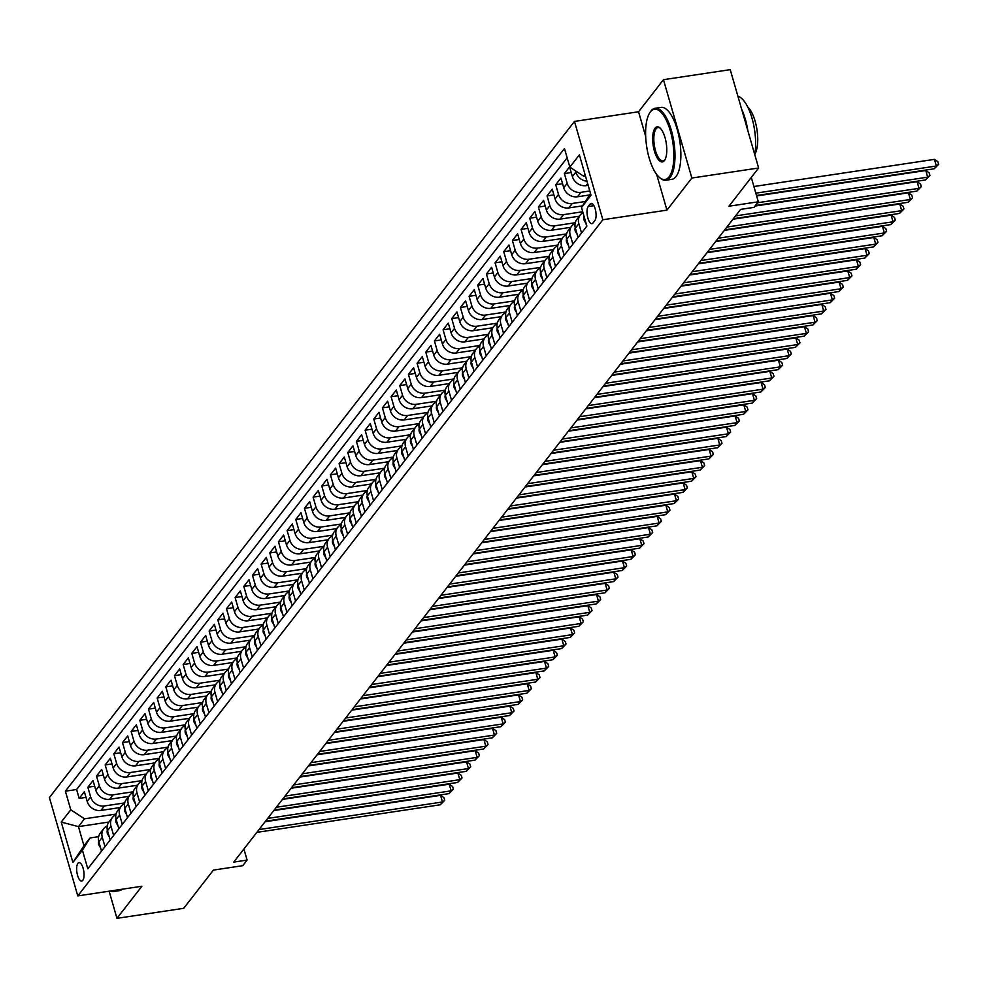<?xml version="1.0" encoding="UTF-8"?>
<svg xmlns="http://www.w3.org/2000/svg" width="988" height="988" viewBox="0 0 988 988"><rect width="100%" height="100%" fill="white"/><g stroke="black" fill="none" stroke-linecap="round" stroke-linejoin="round"><path stroke-width="1.48" d="M82.794 880.333A9.312 3.47 -98.6 0 0 83.498 869.749A9.312 3.47 -98.6 0 0 78.954 862.623A9.312 3.47 -98.6 0 0 77.891 863.327A9.312 3.47 -98.6 0 0 77.2 873.898A9.312 3.47 -98.6 0 0 81.732 881.037A9.312 3.47 -98.6 0 0 82.794 880.333M574.473 121.413L49.4 797.563L77.78 895.906L602.853 219.756L574.473 121.413L638.557 111.768L645.67 136.418M656.637 174.407L666.949 210.123L691.859 178.038L663.467 79.695L638.557 111.768M663.467 79.695L730.231 69.654L758.623 167.997L728.946 206.22L758.315 201.799L751.288 177.445M109.125 891.188L116.967 918.346L183.731 908.305L213.408 870.095L242.776 865.673L247.111 860.091L243.913 849.025M691.859 178.038L758.623 167.997M588.156 185.312L586.143 185.621A11.646 10.176 -142.2 0 1 572.385 176.593L569.582 166.886L564.383 173.579L571.225 172.554M589.342 194.994L577.474 196.773A11.646 10.176 37.8 0 1 563.728 187.745L560.925 178.05L555.725 184.744L562.555 183.719M582.525 205.862L568.804 207.925A11.646 10.176 37.8 0 1 555.058 198.909L552.255 189.202L547.056 195.896L553.898 194.871M579.363 216.199L560.147 219.089A11.646 10.176 37.8 0 1 546.389 210.061L543.598 200.366L538.398 207.06L545.228 206.023M570.694 227.351L551.477 230.241A11.646 10.176 37.8 0 1 537.731 221.226L534.928 211.518L529.729 218.212L536.57 217.187M562.024 238.516L542.82 241.405A11.646 10.176 37.8 0 1 529.062 232.378L526.258 222.671L521.071 229.377L527.901 228.339M553.366 249.668L534.15 252.558A11.646 10.176 37.8 0 1 520.404 243.53L517.601 233.835L512.402 240.529L519.231 239.504M544.697 260.832L525.48 263.722A11.646 10.176 37.8 0 1 511.735 254.694L508.931 244.987L503.732 251.681L510.574 250.656M536.039 271.984L516.823 274.874A11.646 10.176 37.8 0 1 503.065 265.846L500.274 256.151L495.074 262.845L501.904 261.82M527.37 283.148L508.153 286.038A11.646 10.176 37.8 0 1 494.408 277.011L491.604 267.303L486.405 273.997L493.247 272.972M518.7 294.301L499.496 297.19A11.646 10.176 37.8 0 1 485.738 288.163L482.947 278.468L477.747 285.162L484.577 284.136M510.043 305.465L490.826 308.342A11.646 10.176 37.8 0 1 477.081 299.327L474.277 289.62L469.078 296.314L475.907 295.288M501.373 316.617L482.169 319.507A11.646 10.176 37.8 0 1 468.411 310.479L465.607 300.784L460.408 307.478L467.25 306.441M492.716 327.769L473.499 330.659A11.646 10.176 37.8 0 1 459.753 321.643L456.95 311.936L451.751 318.63L458.58 317.605M484.046 338.933L464.829 341.823A11.646 10.176 37.8 0 1 451.084 332.795L448.28 323.088L443.081 329.794L449.923 328.757M475.389 350.085L456.172 352.975A11.646 10.176 37.8 0 1 442.414 343.948L439.623 334.253L434.424 340.946L441.253 339.921M466.719 361.25L447.502 364.14A11.646 10.176 37.8 0 1 433.757 355.112L430.953 345.405L425.754 352.099L432.596 351.073M458.049 372.402L438.845 375.292A11.646 10.176 37.8 0 1 425.087 366.264L422.296 356.569L417.097 363.263L423.926 362.238M449.392 383.566L430.175 386.456A11.646 10.176 37.8 0 1 416.43 377.428L413.626 367.721L408.427 374.415L415.256 373.39M440.722 394.718L421.518 397.608A11.646 10.176 37.8 0 1 407.76 388.58L404.957 378.886L399.757 385.579L406.599 384.554M432.065 405.883L412.848 408.773A11.646 10.176 37.8 0 1 399.103 399.745L396.299 390.038L391.1 396.731L397.929 395.706M423.395 417.035L404.178 419.925A11.646 10.176 37.8 0 1 390.433 410.897L387.629 401.202L382.43 407.896L389.272 406.858M414.738 428.187L395.521 431.077A11.646 10.176 37.8 0 1 381.763 422.061L378.972 412.354L373.773 419.048L380.602 418.023M406.068 439.351L386.851 442.241A11.646 10.176 37.8 0 1 373.106 433.213L370.302 423.506L365.103 430.212L371.933 429.175M397.398 450.503L378.194 453.393A11.646 10.176 37.8 0 1 364.436 444.365L361.633 434.671L356.446 441.364L363.275 440.339M388.741 461.668L369.524 464.558A11.646 10.176 37.8 0 1 355.779 455.53L352.975 445.823L347.776 452.516L354.606 451.491M380.071 472.82L360.855 475.71A11.646 10.176 37.8 0 1 347.109 466.682L344.306 456.987L339.106 463.681L345.948 462.656M371.414 483.984L352.197 486.874A11.646 10.176 37.8 0 1 338.439 477.846L335.648 468.139L330.449 474.833L337.279 473.808M362.744 495.136L343.528 498.026A11.646 10.176 37.8 0 1 329.782 488.998L326.979 479.304L321.779 485.997L328.621 484.972M354.075 506.301L334.87 509.191A11.646 10.176 37.8 0 1 321.112 500.163L318.321 490.456L313.122 497.149L319.951 496.124M345.417 517.453L326.201 520.343A11.646 10.176 37.8 0 1 312.455 511.315L309.652 501.62L304.452 508.314L311.282 507.276M336.747 528.605L317.543 531.495A11.646 10.176 37.8 0 1 303.785 522.479L300.982 512.772L295.783 519.466L302.624 518.441M328.09 539.769L308.874 542.659A11.646 10.176 37.8 0 1 295.128 533.631L292.325 523.936L287.125 530.63L293.955 529.593M319.42 550.921L300.204 553.811A11.646 10.176 37.8 0 1 286.458 544.783L283.655 535.088L278.455 541.782L285.297 540.757M310.763 562.086L291.546 564.975A11.646 10.176 37.8 0 1 277.789 555.948L274.997 546.241L269.798 552.934L276.628 551.909M302.093 573.238L282.877 576.128A11.646 10.176 37.8 0 1 269.131 567.1L266.328 557.405L261.128 564.099L267.97 563.074M293.424 584.402L274.219 587.292A11.646 10.176 37.8 0 1 260.462 578.264L257.658 568.557L252.471 575.251L259.301 574.226M284.766 595.554L265.55 598.444A11.646 10.176 37.8 0 1 251.804 589.416L249.001 579.721L243.801 586.415L250.631 585.39M276.097 606.718L256.88 609.608A11.646 10.176 37.8 0 1 243.134 600.581L240.331 590.873L235.132 597.567L241.974 596.542M267.439 617.871L248.223 620.76A11.646 10.176 37.8 0 1 234.465 611.733L231.674 602.038L226.474 608.731L233.304 607.694M258.77 629.023L239.553 631.912A11.646 10.176 37.8 0 1 225.807 622.897L223.004 613.19L217.805 619.884L224.647 618.859M250.1 640.187L230.896 643.077A11.646 10.176 37.8 0 1 217.138 634.049L214.347 624.354L209.147 631.048L215.977 630.011M241.443 651.339L222.226 654.229A11.646 10.176 37.8 0 1 208.48 645.213L205.677 635.506L200.478 642.2L207.307 641.175M232.773 662.503L213.569 665.393A11.646 10.176 37.8 0 1 199.811 656.365L197.007 646.658L191.808 653.352L198.65 652.327M224.115 673.655L204.899 676.545A11.646 10.176 37.8 0 1 191.153 667.518L188.35 657.823L183.151 664.516L189.98 663.491M215.446 684.82L196.229 687.71A11.646 10.176 37.8 0 1 182.484 678.682L179.68 668.975L174.481 675.669L181.323 674.643M206.788 695.972L187.572 698.862A11.646 10.176 37.8 0 1 173.814 689.834L171.023 680.139L165.823 686.833L172.653 685.808M198.119 707.136L178.902 710.026A11.646 10.176 37.8 0 1 165.157 700.998L162.353 691.291L157.154 697.985L163.996 696.96M189.449 718.288L170.245 721.178A11.646 10.176 37.8 0 1 156.487 712.15L153.696 702.456L148.496 709.149L155.326 708.112M180.792 729.453L161.575 732.33A11.646 10.176 37.8 0 1 147.83 723.315L145.026 713.608L139.827 720.301L146.656 719.276M172.122 740.605L152.918 743.495A11.646 10.176 37.8 0 1 139.16 734.467L136.356 724.772L131.157 731.466L137.999 730.428M163.465 751.757L144.248 754.647A11.646 10.176 37.8 0 1 130.502 745.631L127.699 735.924L122.5 742.618L129.329 741.593M154.795 762.921L135.578 765.811A11.646 10.176 37.8 0 1 121.833 756.783L119.029 747.076L113.83 753.77L120.672 752.745M146.138 774.073L126.921 776.963A11.646 10.176 37.8 0 1 113.163 767.935L110.372 758.241L105.173 764.934L112.002 763.909M137.468 785.238L118.251 788.128A11.646 10.176 37.8 0 1 104.506 779.1L101.702 769.393L96.503 776.086L103.332 775.061M128.798 796.39L109.594 799.28A11.646 10.176 37.8 0 1 95.836 790.252L93.033 780.557L87.846 787.251L94.675 786.226M758.315 201.799L753.992 207.381L740.63 209.382L233.761 862.104L247.111 860.091M590.12 204.059L588.218 206.517A9.028 3.359 -98.6 0 0 587.551 216.767A9.028 3.359 -98.6 0 0 591.936 223.683A9.028 3.359 -98.6 0 0 592.973 222.992L594.887 220.546A9.028 3.359 -98.6 0 0 595.554 210.296A9.028 3.359 -98.6 0 0 591.157 203.38A9.028 3.359 -98.6 0 0 590.12 204.059L592.355 203.726M108.878 822.053L78.447 826.635L83.968 845.765L90.032 837.96L82.424 850.199L87.796 868.798L586.872 226.129L581.5 207.517L590.515 193.475M82.424 850.199L72.89 862.462L61.231 822.065L70.753 809.79L65.393 791.19L564.469 148.509L569.841 167.12L579.363 154.844L591.022 195.241L581.5 207.517M124.698 802.923L104.395 805.973A11.646 10.176 -142.2 0 1 90.637 796.946L87.846 787.251M120.141 807.554L100.924 810.444L104.395 805.973M133.355 791.771L113.052 794.821A11.646 10.176 -142.2 0 1 99.306 785.793L96.503 776.086M142.025 780.606L121.722 783.657A11.646 10.176 -142.2 0 1 107.964 774.629L105.173 764.934M150.695 769.454L130.379 772.505A11.646 10.176 -142.2 0 1 116.633 763.477L113.83 753.77M159.352 758.29L139.049 761.34A11.646 10.176 -142.2 0 1 125.303 752.325L122.5 742.618M168.022 747.138L147.718 750.188A11.646 10.176 -142.2 0 1 133.96 741.161L131.157 731.466M176.679 735.974L156.376 739.036A11.646 10.176 -142.2 0 1 142.63 730.009L139.827 720.301M185.349 724.822L165.045 727.872A11.646 10.176 -142.2 0 1 151.288 718.844L148.496 709.149M194.006 713.657L173.703 716.72A11.646 10.176 -142.2 0 1 159.957 707.692L157.154 697.985M202.676 702.505L182.372 705.556A11.646 10.176 -142.2 0 1 168.615 696.528L165.823 686.833M211.346 691.341L191.03 694.403A11.646 10.176 -142.2 0 1 177.284 685.376L174.481 675.669M220.003 680.189L199.7 683.239A11.646 10.176 -142.2 0 1 185.954 674.211L183.151 664.516M228.673 669.037L208.369 672.087A11.646 10.176 -142.2 0 1 194.611 663.059L191.808 653.352M237.33 657.872L217.027 660.923A11.646 10.176 -142.2 0 1 203.281 651.907L200.478 642.2M246 646.72L225.696 649.771A11.646 10.176 -142.2 0 1 211.938 640.743L209.147 631.048M254.669 635.556L234.354 638.606A11.646 10.176 -142.2 0 1 220.608 629.591L217.805 619.884M263.327 624.404L243.023 627.454A11.646 10.176 -142.2 0 1 229.278 618.426L226.474 608.731M271.996 613.239L251.693 616.302A11.646 10.176 -142.2 0 1 237.935 607.274L235.132 597.567M280.654 602.087L260.35 605.138A11.646 10.176 -142.2 0 1 246.605 596.11L243.801 586.415M289.323 590.923L269.02 593.986A11.646 10.176 -142.2 0 1 255.262 584.958L252.471 575.251M297.981 579.771L277.677 582.821A11.646 10.176 -142.2 0 1 263.932 573.793L261.128 564.099M306.651 568.619L286.347 571.669A11.646 10.176 -142.2 0 1 272.589 562.641L269.798 552.934M315.32 557.454L295.004 560.505A11.646 10.176 -142.2 0 1 281.259 551.489L278.455 541.782M323.978 546.302L303.674 549.353A11.646 10.176 -142.2 0 1 289.929 540.325L287.125 530.63M332.647 535.138L312.344 538.188A11.646 10.176 -142.2 0 1 298.586 529.173L295.783 519.466M341.305 523.986L321.001 527.036A11.646 10.176 -142.2 0 1 307.256 518.008L304.452 508.314M349.974 512.821L329.671 515.884A11.646 10.176 -142.2 0 1 315.913 506.856L313.122 497.149M358.644 501.669L338.328 504.72A11.646 10.176 -142.2 0 1 324.583 495.692L321.779 485.997M367.301 490.505L346.998 493.568A11.646 10.176 -142.2 0 1 333.24 484.54L330.449 474.833M375.971 479.353L355.655 482.403A11.646 10.176 -142.2 0 1 341.91 473.376L339.106 463.681M384.628 468.201L364.325 471.251A11.646 10.176 -142.2 0 1 350.579 462.223L347.776 452.516M393.298 457.036L372.995 460.087A11.646 10.176 -142.2 0 1 359.237 451.071L356.446 441.364M401.955 445.884L381.652 448.935A11.646 10.176 -142.2 0 1 367.906 439.907L365.103 430.212M410.625 434.72L390.322 437.77A11.646 10.176 -142.2 0 1 376.564 428.755L373.773 419.048M419.295 423.568L398.979 426.618A11.646 10.176 -142.2 0 1 385.234 417.591L382.43 407.896M427.952 412.404L407.649 415.466A11.646 10.176 -142.2 0 1 393.903 406.439L391.1 396.731M436.622 401.252L416.319 404.302A11.646 10.176 -142.2 0 1 402.561 395.274L399.757 385.579M445.279 390.087L424.976 393.15A11.646 10.176 -142.2 0 1 411.23 384.122L408.427 374.415M453.949 378.935L433.646 381.986A11.646 10.176 -142.2 0 1 419.888 372.958L417.097 363.263M462.606 367.783L442.303 370.833A11.646 10.176 -142.2 0 1 428.557 361.806L425.754 352.099M471.276 356.619L450.973 359.669A11.646 10.176 -142.2 0 1 437.215 350.654L434.424 340.946M479.946 345.467L459.63 348.517A11.646 10.176 -142.2 0 1 445.884 339.489L443.081 329.794M488.603 334.302L468.3 337.353A11.646 10.176 -142.2 0 1 454.554 328.337L451.751 318.63M497.273 323.15L476.969 326.201A11.646 10.176 -142.2 0 1 463.211 317.173L460.408 307.478M505.93 311.986L485.627 315.048A11.646 10.176 -142.2 0 1 471.881 306.021L469.078 296.314M514.6 300.834L494.296 303.884A11.646 10.176 -142.2 0 1 480.539 294.856L477.747 285.162M523.269 289.669L502.954 292.732A11.646 10.176 -142.2 0 1 489.208 283.704L486.405 273.997M531.927 278.517L511.623 281.568A11.646 10.176 -142.2 0 1 497.878 272.54L495.074 262.845M540.597 267.365L520.293 270.416A11.646 10.176 -142.2 0 1 506.535 261.388L503.732 251.681M549.254 256.201L528.951 259.251A11.646 10.176 -142.2 0 1 515.205 250.236L512.402 240.529M557.924 245.049L537.62 248.099A11.646 10.176 -142.2 0 1 523.862 239.071L521.071 229.377M566.581 233.884L546.278 236.935A11.646 10.176 -142.2 0 1 532.532 227.919L529.729 218.212M575.251 222.732L554.947 225.783A11.646 10.176 -142.2 0 1 541.189 216.755L538.398 207.06M582.722 211.753L563.605 214.631A11.646 10.176 -142.2 0 1 549.859 205.603L547.056 195.896M585.229 201.515L572.274 203.466A11.646 10.176 -142.2 0 1 558.529 194.438L555.725 184.744M589.799 190.98L580.944 192.314A11.646 10.176 -142.2 0 1 567.186 183.286L564.383 173.579M586.983 181.224A11.646 10.176 -142.2 0 1 575.856 172.122L575.473 170.825M567.149 157.808L76.607 789.498L79.176 798.403L86.005 797.378M100.924 810.444A11.646 10.176 37.8 0 1 87.179 801.416L84.375 791.709L79.176 798.403M586.736 226.301L584.044 216.989A11.646 10.176 -142.2 0 1 583.673 215.051M581.537 232.995L578.845 223.683A11.646 10.176 -142.2 0 1 580.339 214.939A11.646 10.176 -142.2 0 1 582.982 212.642M580.339 214.939L576.869 219.398A11.646 10.176 37.8 0 0 575.387 228.154L578.066 237.453M572.867 244.147L570.187 234.848A11.646 10.176 -142.2 0 1 571.669 226.091A11.646 10.176 -142.2 0 1 575.102 223.399M571.669 226.091L568.211 230.562A11.646 10.176 37.8 0 0 566.717 239.306L569.409 248.606M564.21 255.312L561.517 246A11.646 10.176 -142.2 0 1 563.012 237.256A11.646 10.176 -142.2 0 1 566.445 234.551M563.012 237.256L559.541 241.714A11.646 10.176 37.8 0 0 558.059 250.458L560.739 259.77M555.54 266.464L552.86 257.152A11.646 10.176 -142.2 0 1 554.342 248.408A11.646 10.176 -142.2 0 1 557.775 245.716M554.342 248.408L550.872 252.879A11.646 10.176 37.8 0 0 549.39 261.622L552.082 270.922M546.883 277.616L544.19 268.316A11.646 10.176 -142.2 0 1 545.672 259.572A11.646 10.176 -142.2 0 1 549.118 256.868M545.672 259.572L542.214 264.031A11.646 10.176 37.8 0 0 540.72 272.774L543.412 282.086M538.213 288.78L535.521 279.468A11.646 10.176 -142.2 0 1 537.015 270.724A11.646 10.176 -142.2 0 1 540.448 268.032M537.015 270.724L533.545 275.195A11.646 10.176 37.8 0 0 532.063 283.939L534.743 293.238M529.543 299.932L526.863 290.633A11.646 10.176 -142.2 0 1 528.345 281.889A11.646 10.176 -142.2 0 1 531.779 279.184M528.345 281.889L524.887 286.347A11.646 10.176 37.8 0 0 523.393 295.091L526.085 304.403M520.886 311.097L518.194 301.785A11.646 10.176 -142.2 0 1 519.688 293.041A11.646 10.176 -142.2 0 1 523.121 290.349M519.688 293.041L516.218 297.499A11.646 10.176 37.8 0 0 514.736 306.255L517.416 315.555M512.216 322.249L509.536 312.949A11.646 10.176 -142.2 0 1 511.018 304.193A11.646 10.176 -142.2 0 1 514.452 301.501M511.018 304.193L507.56 308.664A11.646 10.176 37.8 0 0 506.066 317.407L508.758 326.719M503.559 333.413L500.867 324.101A11.646 10.176 -142.2 0 1 502.361 315.357A11.646 10.176 -142.2 0 1 505.794 312.653M502.361 315.357L498.891 319.816A11.646 10.176 37.8 0 0 497.409 328.572L500.089 337.871M494.889 344.565L492.209 335.265A11.646 10.176 -142.2 0 1 493.691 326.509A11.646 10.176 -142.2 0 1 497.125 323.817M493.691 326.509L490.221 330.98A11.646 10.176 37.8 0 0 488.739 339.724L491.419 349.023M486.22 355.729L483.54 346.418A11.646 10.176 -142.2 0 1 485.022 337.674A11.646 10.176 -142.2 0 1 488.455 334.969M485.022 337.674L481.564 342.132A11.646 10.176 37.8 0 0 480.069 350.876L482.762 360.188M477.562 366.881L474.87 357.582A11.646 10.176 -142.2 0 1 476.364 348.826A11.646 10.176 -142.2 0 1 479.798 346.133M476.364 348.826L472.894 353.296A11.646 10.176 37.8 0 0 471.412 362.04L474.092 371.34M468.892 378.034L466.213 368.734A11.646 10.176 -142.2 0 1 467.695 359.99A11.646 10.176 -142.2 0 1 471.128 357.286M467.695 359.99L464.237 364.449A11.646 10.176 37.8 0 0 462.742 373.192L465.434 382.504M460.235 389.198L457.543 379.886A11.646 10.176 -142.2 0 1 459.037 371.142A11.646 10.176 -142.2 0 1 462.47 368.45M459.037 371.142L455.567 375.613A11.646 10.176 37.8 0 0 454.085 384.357L456.765 393.656M451.565 400.35L448.885 391.05A11.646 10.176 -142.2 0 1 450.367 382.307A11.646 10.176 -142.2 0 1 453.801 379.602M450.367 382.307L446.897 386.765A11.646 10.176 37.8 0 0 445.415 395.509L448.107 404.821M442.908 411.514L440.216 402.202A11.646 10.176 -142.2 0 1 441.71 393.459A11.646 10.176 -142.2 0 1 445.143 390.766M441.71 393.459L438.24 397.917A11.646 10.176 37.8 0 0 436.745 406.673L439.438 415.973M434.238 422.666L431.558 413.367A11.646 10.176 -142.2 0 1 433.04 404.623A11.646 10.176 -142.2 0 1 436.474 401.918M433.04 404.623L429.57 409.081A11.646 10.176 37.8 0 0 428.088 417.825L430.768 427.137M425.569 433.831L422.889 424.519A11.646 10.176 -142.2 0 1 424.371 415.775A11.646 10.176 -142.2 0 1 427.804 413.07M424.371 415.775L420.913 420.233A11.646 10.176 37.8 0 0 419.418 428.99L422.111 438.289M416.911 444.983L414.219 435.683A11.646 10.176 -142.2 0 1 415.713 426.927A11.646 10.176 -142.2 0 1 419.147 424.235M415.713 426.927L412.243 431.398A11.646 10.176 37.8 0 0 410.761 440.142L413.441 449.441M408.242 456.147L405.562 446.835A11.646 10.176 -142.2 0 1 407.044 438.092A11.646 10.176 -142.2 0 1 410.477 435.387M407.044 438.092L403.586 442.55A11.646 10.176 37.8 0 0 402.091 451.294L404.784 460.606M399.584 467.299L396.892 458A11.646 10.176 -142.2 0 1 398.386 449.244A11.646 10.176 -142.2 0 1 401.82 446.551M398.386 449.244L394.916 453.714A11.646 10.176 37.8 0 0 393.434 462.458L396.114 471.758M390.915 478.451L388.235 469.152A11.646 10.176 -142.2 0 1 389.717 460.408A11.646 10.176 -142.2 0 1 393.15 457.703M389.717 460.408L386.246 464.866A11.646 10.176 37.8 0 0 384.764 473.61L387.444 482.922M382.257 489.616L379.565 480.304A11.646 10.176 -142.2 0 1 381.047 471.56A11.646 10.176 -142.2 0 1 384.493 468.868M381.047 471.56L377.589 476.031A11.646 10.176 37.8 0 0 376.095 484.775L378.787 494.074M373.588 500.768L370.895 491.468A11.646 10.176 -142.2 0 1 372.39 482.724A11.646 10.176 -142.2 0 1 375.823 480.02M372.39 482.724L368.919 487.183A11.646 10.176 37.8 0 0 367.437 495.927L370.117 505.239M364.918 511.932L362.238 502.62A11.646 10.176 -142.2 0 1 363.72 493.877A11.646 10.176 -142.2 0 1 367.153 491.184M363.72 493.877L360.262 498.335A11.646 10.176 37.8 0 0 358.768 507.091L361.46 516.391M356.26 523.084L353.568 513.785A11.646 10.176 -142.2 0 1 355.062 505.041A11.646 10.176 -142.2 0 1 358.496 502.336M355.062 505.041L351.592 509.499A11.646 10.176 37.8 0 0 350.11 518.243L352.79 527.555M347.591 534.249L344.911 524.937A11.646 10.176 -142.2 0 1 346.393 516.193A11.646 10.176 -142.2 0 1 349.826 513.488M346.393 516.193L342.922 520.651A11.646 10.176 37.8 0 0 341.44 529.407L344.133 538.707M338.933 545.401L336.241 536.101A11.646 10.176 -142.2 0 1 337.735 527.345A11.646 10.176 -142.2 0 1 341.169 524.653M337.735 527.345L334.265 531.816A11.646 10.176 37.8 0 0 332.783 540.56L335.463 549.871M330.264 556.565L327.584 547.253A11.646 10.176 -142.2 0 1 329.066 538.509A11.646 10.176 -142.2 0 1 332.499 535.805M329.066 538.509L325.595 542.968A11.646 10.176 37.8 0 0 324.113 551.712L326.793 561.023M321.594 567.717L318.914 558.418A11.646 10.176 -142.2 0 1 320.396 549.661A11.646 10.176 -142.2 0 1 323.829 546.969M320.396 549.661L316.938 554.132A11.646 10.176 37.8 0 0 315.444 562.876L318.136 572.176M312.937 578.869L310.244 569.57A11.646 10.176 -142.2 0 1 311.739 560.826A11.646 10.176 -142.2 0 1 315.172 558.121M311.739 560.826L308.268 565.284A11.646 10.176 37.8 0 0 306.786 574.028L309.466 583.34M304.267 590.034L301.587 580.722A11.646 10.176 -142.2 0 1 303.069 571.978A11.646 10.176 -142.2 0 1 306.502 569.286M303.069 571.978L299.611 576.449A11.646 10.176 37.8 0 0 298.117 585.192L300.809 594.492M295.61 601.186L292.917 591.886A11.646 10.176 -142.2 0 1 294.412 583.142A11.646 10.176 -142.2 0 1 297.845 580.438M294.412 583.142L290.941 587.601A11.646 10.176 37.8 0 0 289.459 596.344L292.139 605.656M286.94 612.35L284.26 603.038A11.646 10.176 -142.2 0 1 285.742 594.294A11.646 10.176 -142.2 0 1 289.175 591.602M285.742 594.294L282.272 598.753A11.646 10.176 37.8 0 0 280.79 607.509L283.482 616.808M278.283 623.502L275.59 614.203A11.646 10.176 -142.2 0 1 277.072 605.459A11.646 10.176 -142.2 0 1 280.518 602.754M277.072 605.459L273.614 609.917A11.646 10.176 37.8 0 0 272.12 618.661L274.812 627.973M269.613 634.667L266.921 625.355A11.646 10.176 -142.2 0 1 268.415 616.611A11.646 10.176 -142.2 0 1 271.848 613.906M268.415 616.611L264.945 621.069A11.646 10.176 37.8 0 0 263.463 629.825L266.143 639.125M260.943 645.819L258.263 636.519A11.646 10.176 -142.2 0 1 259.745 627.763A11.646 10.176 -142.2 0 1 263.178 625.071M259.745 627.763L256.287 632.234A11.646 10.176 37.8 0 0 254.793 640.977L257.485 650.289M252.286 656.983L249.594 647.671A11.646 10.176 -142.2 0 1 251.088 638.927A11.646 10.176 -142.2 0 1 254.521 636.223M251.088 638.927L247.618 643.386A11.646 10.176 37.8 0 0 246.136 652.129L248.815 661.441M243.616 668.135L240.936 658.835A11.646 10.176 -142.2 0 1 242.418 650.079A11.646 10.176 -142.2 0 1 245.851 647.387M242.418 650.079L238.96 654.55A11.646 10.176 37.8 0 0 237.466 663.294L240.158 672.593M234.959 679.287L232.266 669.988A11.646 10.176 -142.2 0 1 233.761 661.244A11.646 10.176 -142.2 0 1 237.194 658.539M233.761 661.244L230.29 665.702A11.646 10.176 37.8 0 0 228.808 674.446L231.488 683.758M226.289 690.451L223.609 681.14A11.646 10.176 -142.2 0 1 225.091 672.396A11.646 10.176 -142.2 0 1 228.524 669.703M225.091 672.396L221.621 676.866A11.646 10.176 37.8 0 0 220.139 685.61L222.819 694.91M217.619 701.604L214.939 692.304A11.646 10.176 -142.2 0 1 216.421 683.56A11.646 10.176 -142.2 0 1 219.855 680.856M216.421 683.56L212.963 688.019A11.646 10.176 37.8 0 0 211.469 696.762L214.161 706.074M208.962 712.768L206.27 703.456A11.646 10.176 -142.2 0 1 207.764 694.712A11.646 10.176 -142.2 0 1 211.197 692.02M207.764 694.712L204.294 699.171A11.646 10.176 37.8 0 0 202.812 707.927L205.492 717.226M200.292 723.92L197.612 714.62A11.646 10.176 -142.2 0 1 199.094 705.877A11.646 10.176 -142.2 0 1 202.528 703.172M199.094 705.877L195.636 710.335A11.646 10.176 37.8 0 0 194.142 719.079L196.834 728.391M191.635 735.084L188.943 725.772A11.646 10.176 -142.2 0 1 190.437 717.029A11.646 10.176 -142.2 0 1 193.87 714.324M190.437 717.029L186.967 721.487A11.646 10.176 37.8 0 0 185.485 730.243L188.165 739.543M182.965 746.236L180.285 736.937A11.646 10.176 -142.2 0 1 181.767 728.181A11.646 10.176 -142.2 0 1 185.201 725.488M181.767 728.181L178.297 732.651A11.646 10.176 37.8 0 0 176.815 741.395L179.507 750.707M174.308 757.401L171.616 748.089A11.646 10.176 -142.2 0 1 173.11 739.345A11.646 10.176 -142.2 0 1 176.543 736.64M173.11 739.345L169.64 743.803A11.646 10.176 37.8 0 0 168.145 752.56L170.838 761.859M165.638 768.553L162.958 759.253A11.646 10.176 -142.2 0 1 164.44 750.497A11.646 10.176 -142.2 0 1 167.874 747.805M164.44 750.497L160.97 754.968A11.646 10.176 37.8 0 0 159.488 763.712L162.168 773.011M156.969 779.717L154.289 770.405A11.646 10.176 -142.2 0 1 155.771 761.662A11.646 10.176 -142.2 0 1 159.204 758.957M155.771 761.662L152.313 766.12A11.646 10.176 37.8 0 0 150.818 774.864L153.511 784.176M148.311 790.869L145.619 781.557A11.646 10.176 -142.2 0 1 147.113 772.814A11.646 10.176 -142.2 0 1 150.547 770.121M147.113 772.814L143.643 777.284A11.646 10.176 37.8 0 0 142.161 786.028L144.841 795.328M139.641 802.021L136.962 792.722A11.646 10.176 -142.2 0 1 138.444 783.978A11.646 10.176 -142.2 0 1 141.877 781.273M138.444 783.978L134.986 788.436A11.646 10.176 37.8 0 0 133.491 797.18L136.183 806.492M130.984 813.186L128.292 803.874A11.646 10.176 -142.2 0 1 129.786 795.13A11.646 10.176 -142.2 0 1 133.219 792.438M129.786 795.13L126.316 799.601A11.646 10.176 37.8 0 0 124.834 808.345L127.514 817.644M122.314 824.338L119.634 815.038A11.646 10.176 -142.2 0 1 121.116 806.294A11.646 10.176 -142.2 0 1 124.55 803.59M121.116 806.294L117.646 810.753A11.646 10.176 37.8 0 0 116.164 819.497L118.844 828.809M113.657 835.502L110.965 826.19A11.646 10.176 -142.2 0 1 112.447 817.447A11.646 10.176 -142.2 0 1 115.892 814.742M112.447 817.447L108.989 821.905A11.646 10.176 37.8 0 0 107.494 830.661L110.187 839.961M104.987 846.654L102.295 837.355A11.646 10.176 -142.2 0 1 103.789 828.599A11.646 10.176 -142.2 0 1 107.223 825.906M103.789 828.599L100.319 833.069A11.646 10.176 37.8 0 0 98.837 841.813L101.517 851.125M90.032 837.96L98.639 836.663M584.995 174.333L583.587 176.148L569.841 167.12M585.439 175.864L583.587 176.148M666.949 210.123L602.853 219.756M116.967 918.346L141.877 886.261L77.78 895.906M116.028 814.075L84.511 818.817L78.447 826.635L61.231 822.065M76.607 789.498L65.393 791.19M70.753 809.79L84.511 818.817M72.89 862.462L83.968 845.765M755.82 193.154L936.352 166.009L934.191 168.8L756.512 195.513M753.906 186.51L934.438 159.364L936.352 166.009L938.6 164.329L934.191 168.8M934.438 159.364L937.834 161.674L938.6 164.329M669.086 176.803A35.506 13.239 -98.6 0 0 670.296 130.762A35.506 13.239 -98.6 0 0 650.363 111.953A35.506 13.239 -98.6 0 0 649.622 113.015A35.506 13.239 -98.6 0 0 646.634 146.348A35.506 13.239 -98.6 0 0 659.292 177.321A35.506 13.239 -98.6 0 0 669.086 176.803M649.906 112.583A36.383 13.573 81.4 0 1 650.178 112.126A36.383 13.573 81.4 0 1 650.931 111.027A36.383 13.573 81.4 0 1 655.118 108.285A36.383 13.573 81.4 0 1 672.828 136.159A36.383 13.573 81.4 0 1 670.111 177.482A36.383 13.573 81.4 0 1 665.937 180.236A36.383 13.573 81.4 0 1 660.083 178.013A36.383 13.573 81.4 0 1 659.688 177.655M664.405 160.587A17.759 6.62 81.4 0 1 654.439 151.176A17.759 6.62 81.4 0 1 655.044 128.168A17.759 6.62 81.4 0 1 659.935 127.909A17.759 6.62 81.4 0 1 666.27 143.396A17.759 6.62 81.4 0 1 664.776 160.056A17.759 6.62 81.4 0 1 664.405 160.587M660.342 128.279A16.882 6.298 -98.6 0 0 658.02 127.563A16.882 6.298 -98.6 0 0 656.081 128.835A16.882 6.298 -98.6 0 0 654.822 148.015A16.882 6.298 -98.6 0 0 663.034 160.945A16.882 6.298 -98.6 0 0 664.973 159.673A16.882 6.298 -98.6 0 0 665.048 159.574M737.913 96.281A36.383 13.573 81.4 0 1 752.004 118.177A36.383 13.573 81.4 0 1 754.77 154.671M741.642 109.186A36.383 13.573 81.4 0 1 747.854 130.688M747.755 107.013A26.194 9.769 81.4 0 1 756.981 129.749A26.194 9.769 81.4 0 1 754.857 154.202M655.118 108.285L660.997 107.396A36.383 13.573 81.4 0 1 678.707 135.27A36.383 13.573 81.4 0 1 675.99 176.593A36.383 13.573 81.4 0 1 671.815 179.347L665.937 180.236M122.413 889.188A36.383 13.573 81.4 0 1 119.449 890.645L113.571 891.522A36.383 13.573 81.4 0 1 110.31 891.015M116.535 890.077A36.383 13.573 81.4 0 1 113.571 891.522M111.545 890.83A35.506 13.239 -98.6 0 0 113.706 890.497M585.884 223.337L583.933 219.929A7.719 6.743 -142.2 0 1 583.896 216.421M757.586 202.738L927.695 177.161L925.521 179.952L755.425 205.529M756.635 195.957L925.768 170.516L927.695 177.161L929.93 175.481L925.521 179.952M925.768 170.516L929.165 172.826L929.93 175.481M577.214 234.502L575.275 231.093A7.719 6.743 -142.2 0 1 575.238 227.573M735.566 215.903L919.025 188.325L916.864 191.116L733.405 218.694M755.017 206.047L917.111 181.681L919.025 188.325L921.273 186.646L916.864 191.116M917.111 181.681L920.507 183.99L921.273 186.646M568.557 245.654L566.606 242.245A7.719 6.743 -142.2 0 1 566.569 238.738M726.909 227.067L910.356 199.477L908.194 202.268L724.735 229.858M732.997 219.213L908.441 192.833L910.356 199.477L912.603 197.798L908.194 202.268M908.441 192.833L911.838 195.142L912.603 197.798M559.887 256.806L557.936 253.41A7.719 6.743 -142.2 0 1 557.911 249.89M718.239 238.219L901.698 210.642L899.525 213.433L716.078 241.01M724.34 230.377L899.772 203.997L901.698 210.642L903.946 208.962L899.525 213.433M899.772 203.997L903.18 206.307L903.946 208.962M551.218 267.97L549.279 264.562A7.719 6.743 -142.2 0 1 549.242 261.042M709.569 249.384L893.029 221.794L890.867 224.585L707.408 252.175M715.67 241.529L891.114 215.149L893.029 221.794L895.276 220.114L890.867 224.585M891.114 215.149L894.51 217.459L895.276 220.114M542.56 279.122L540.609 275.714A7.719 6.743 -142.2 0 1 540.572 272.206M700.912 260.536L884.371 232.958L882.198 235.737L698.738 263.327M707 252.693L882.445 226.314L884.371 232.958L886.619 231.278L882.198 235.737M882.445 226.314L885.841 228.611L886.619 231.278M533.891 290.287L531.952 286.878A7.719 6.743 -142.2 0 1 531.914 283.358M692.242 271.7L875.701 244.11L873.54 246.901L690.081 274.491M698.343 263.845L873.787 237.466L875.701 244.11L877.949 242.431L873.54 246.901M873.787 237.466L877.183 239.775L877.949 242.431M525.233 301.439L523.282 298.03A7.719 6.743 -142.2 0 1 523.245 294.523M683.585 282.852L867.032 255.262L864.87 258.053L681.411 285.643M689.673 275.01L865.118 248.618L867.032 255.262L869.279 253.595L864.87 258.053M865.118 248.618L868.514 250.927L869.279 253.595M516.563 312.603L514.612 309.195A7.719 6.743 -142.2 0 1 514.587 305.675M674.915 294.016L858.374 266.427L856.201 269.218L672.754 296.795M681.016 286.162L856.46 259.782L858.374 266.427L860.622 264.747L856.201 269.218M856.46 259.782L859.856 262.092L860.622 264.747M507.894 323.755L505.955 320.347A7.719 6.743 -142.2 0 1 505.918 316.839M666.258 305.168L849.705 277.579L847.543 280.37L664.084 307.96M672.346 297.314L847.79 270.934L849.705 277.579L851.952 275.899L847.543 280.37M847.79 270.934L851.187 273.244L851.952 275.899M499.236 334.92L497.285 331.511A7.719 6.743 -142.2 0 1 497.248 327.991M657.588 316.321L841.047 288.743L838.874 291.534L655.427 319.112M663.689 308.478L839.121 282.099L841.047 288.743L843.295 287.063L838.874 291.534M839.121 282.099L842.517 284.408L843.295 287.063M490.567 346.072L488.628 342.663A7.719 6.743 -142.2 0 1 488.591 339.156M648.918 327.485L832.378 299.895L830.216 302.686L646.757 330.276M655.019 319.63L830.463 293.251L832.378 299.895L834.625 298.215L830.216 302.686M830.463 293.251L833.86 295.56L834.625 298.215M481.909 357.224L479.958 353.828A7.719 6.743 -142.2 0 1 479.921 350.308M640.261 338.637L823.72 311.059L821.547 313.851L638.087 341.428M646.35 330.795L821.794 304.415L823.72 311.059L825.956 309.38L821.547 313.851M821.794 304.415L825.19 306.725L825.956 309.38M473.24 368.388L471.301 364.98A7.719 6.743 -142.2 0 1 471.264 361.46M631.591 349.801L815.051 322.212L812.889 325.003L629.43 352.593M637.692 341.947L813.136 315.567L815.051 322.212L817.298 320.532L812.889 325.003M813.136 315.567L816.533 317.877L817.298 320.532M464.582 379.54L462.631 376.132A7.719 6.743 -142.2 0 1 462.594 372.624M622.934 360.953L806.381 333.376L804.22 336.155L620.76 363.745M629.023 353.111L804.467 326.732L806.381 333.376L808.629 331.696L804.22 336.155M804.467 326.732L807.863 329.029L808.629 331.696M455.913 390.705L453.961 387.296A7.719 6.743 -142.2 0 1 453.937 383.776M614.264 372.118L797.724 344.528L795.55 347.319L612.103 374.909M620.365 364.263L795.809 337.884L797.724 344.528L799.971 342.848L795.55 347.319M795.809 337.884L799.206 340.193L799.971 342.848M447.243 401.857L445.304 398.448A7.719 6.743 -142.2 0 1 445.267 394.941M605.607 383.27L789.054 355.68L786.893 358.471L603.433 386.061M611.696 375.428L787.14 349.036L789.054 355.68L791.302 354.013L786.893 358.471M787.14 349.036L790.536 351.345L791.302 354.013M438.586 413.021L436.634 409.612A7.719 6.743 -142.2 0 1 436.597 406.093M596.937 394.434L780.397 366.844L778.223 369.636L594.776 397.213M603.038 386.58L778.47 360.2L780.397 366.844L782.644 365.165L778.223 369.636M778.47 360.2L781.866 362.51L782.644 365.165M429.916 424.173L427.977 420.764A7.719 6.743 -142.2 0 1 427.94 417.257M588.268 405.586L771.727 377.996L769.566 380.788L586.106 408.377M594.368 397.732L769.813 371.352L771.727 377.996L773.975 376.317L769.566 380.788M769.813 371.352L773.209 373.662L773.975 376.317M421.259 435.338L419.307 431.929A7.719 6.743 -142.2 0 1 419.27 428.409M579.61 416.738L763.057 389.161L760.896 391.952L577.437 419.53M585.699 408.896L761.143 382.517L763.057 389.161L765.305 387.481L760.896 391.952M761.143 382.517L764.539 384.826L765.305 387.481M412.589 446.49L410.65 443.081A7.719 6.743 -142.2 0 1 410.613 439.574M570.941 427.903L754.4 400.313L752.239 403.104L568.779 430.694M577.041 420.048L752.486 393.669L754.4 400.313L756.647 398.633L752.239 403.104M752.486 393.669L755.882 395.978L756.647 398.633M403.931 457.642L401.98 454.245A7.719 6.743 -142.2 0 1 401.943 450.726M562.283 439.055L745.73 411.477L743.569 414.268L560.11 441.846M568.372 431.213L743.816 404.833L745.73 411.477L747.978 409.798L743.569 414.268M743.816 404.833L747.212 407.142L747.978 409.798M395.262 468.806L393.31 465.397A7.719 6.743 -142.2 0 1 393.273 461.878M553.613 450.219L737.073 422.629L734.899 425.42L551.452 453.01M559.714 442.365L735.146 415.985L737.073 422.629L739.32 420.95L734.899 425.42M735.146 415.985L738.555 418.295L739.32 420.95M386.592 479.958L384.653 476.562A7.719 6.743 -142.2 0 1 384.616 473.042M544.944 461.371L728.403 433.794L726.242 436.573L542.783 464.162M551.045 453.529L726.489 427.149L728.403 433.794L730.651 432.114L726.242 436.573M726.489 427.149L729.885 429.447L730.651 432.114M377.935 491.122L375.983 487.714A7.719 6.743 -142.2 0 1 375.946 484.194M536.286 472.536L719.746 444.946L717.572 447.737L534.113 475.327M542.375 464.681L717.819 438.302L719.746 444.946L721.981 443.266L717.572 447.737M717.819 438.302L721.215 440.611L721.981 443.266M369.265 502.275L367.326 498.866A7.719 6.743 -142.2 0 1 367.289 495.359M527.617 483.688L711.076 456.098L708.915 458.889L525.455 486.479M533.718 475.846L709.162 449.454L711.076 456.098L713.324 454.431L708.915 458.889M709.162 449.454L712.558 451.763L713.324 454.431M360.608 513.439L358.656 510.03A7.719 6.743 -142.2 0 1 358.619 506.511M518.959 494.852L702.406 467.262L700.245 470.053L516.786 497.631M525.048 486.998L700.492 460.618L702.406 467.262L704.654 465.583L700.245 470.053M700.492 460.618L703.888 462.927L704.654 465.583M351.938 524.591L349.987 521.182A7.719 6.743 -142.2 0 1 349.962 517.675M510.29 506.004L693.749 478.414L691.575 481.205L508.128 508.795M516.391 498.15L691.835 471.77L693.749 478.414L695.997 476.735L691.575 481.205M691.835 471.77L695.231 474.079L695.997 476.735M343.268 535.755L341.329 532.347A7.719 6.743 -142.2 0 1 341.292 528.827M501.632 517.169L685.079 489.579L682.918 492.37L499.459 519.947M507.721 509.314L683.165 482.934L685.079 489.579L687.327 487.899L682.918 492.37M683.165 482.934L686.561 485.244L687.327 487.899M334.611 546.907L332.66 543.499A7.719 6.743 -142.2 0 1 332.623 539.991M492.963 528.321L676.422 500.731L674.248 503.522L490.801 531.112M499.064 520.466L674.495 494.086L676.422 500.731L678.67 499.051L674.248 503.522M674.495 494.086L677.892 496.396L678.67 499.051M325.941 558.059L324.002 554.663A7.719 6.743 -142.2 0 1 323.965 551.143M484.293 539.473L667.752 511.895L665.591 514.686L482.132 542.264M490.394 531.63L665.838 505.251L667.752 511.895L670 510.216L665.591 514.686M665.838 505.251L669.234 507.56L670 510.216M317.284 569.224L315.333 565.815A7.719 6.743 -142.2 0 1 315.296 562.296M475.636 550.637L659.095 523.047L656.921 525.838L473.462 553.428M481.724 542.783L657.168 516.403L659.095 523.047L661.33 521.368L656.921 525.838M657.168 516.403L660.564 518.712L661.33 521.368M308.614 580.376L306.675 576.98A7.719 6.743 -142.2 0 1 306.638 573.46M466.966 561.789L650.425 534.212L648.264 536.99L464.805 564.58M473.067 553.947L648.511 527.567L650.425 534.212L652.673 532.532L648.264 536.99M648.511 527.567L651.907 529.864L652.673 532.532M299.957 591.54L298.006 588.132A7.719 6.743 -142.2 0 1 297.968 584.612M458.309 572.954L641.755 545.364L639.594 548.155L456.135 575.745M464.397 565.099L639.841 538.719L641.755 545.364L644.003 543.684L639.594 548.155M639.841 538.719L643.237 541.029L644.003 543.684M291.287 602.692L289.336 599.284A7.719 6.743 -142.2 0 1 289.299 595.776M449.639 584.106L633.098 556.516L630.924 559.307L447.478 586.897M455.74 576.263L631.171 549.871L633.098 556.516L635.346 554.848L630.924 559.307M631.171 549.871L634.58 552.181L635.346 554.848M282.617 613.857L280.678 610.448A7.719 6.743 -142.2 0 1 280.641 606.928M440.969 595.27L624.428 567.68L622.267 570.471L438.808 598.049M447.07 587.415L622.514 561.036L624.428 567.68L626.676 566.001L622.267 570.471M622.514 561.036L625.91 563.345L626.676 566.001M273.96 625.009L272.009 621.6A7.719 6.743 -142.2 0 1 271.972 618.093M432.312 606.422L615.771 578.832L613.597 581.623L430.138 609.213M438.4 598.567L613.844 572.188L615.771 578.832L618.019 577.153L613.597 581.623M613.844 572.188L617.241 574.497L618.019 577.153M265.29 636.173L263.351 632.765A7.719 6.743 -142.2 0 1 263.314 629.245M423.642 617.586L607.101 589.997L604.94 592.788L421.481 620.365M429.743 609.732L605.187 583.352L607.101 589.997L609.349 588.317L604.94 592.788M605.187 583.352L608.583 585.662L609.349 588.317M256.633 647.325L254.682 643.917A7.719 6.743 -142.2 0 1 254.645 640.409M414.985 628.739L598.432 601.149L596.27 603.94L412.811 631.53M421.073 620.884L596.517 594.504L598.432 601.149L600.679 599.469L596.27 603.94M596.517 594.504L599.914 596.814L600.679 599.469M247.963 658.477L246.012 655.081A7.719 6.743 -142.2 0 1 245.987 651.561M406.315 639.891L589.774 612.313L587.601 615.104L404.154 642.682M412.416 632.048L587.86 605.669L589.774 612.313L592.022 610.633L587.601 615.104M587.86 605.669L591.256 607.978L592.022 610.633M239.294 669.642L237.355 666.233A7.719 6.743 -142.2 0 1 237.318 662.726M397.658 651.055L581.105 623.465L578.943 626.256L395.484 653.846M403.746 643.2L579.19 616.821L581.105 623.465L583.352 621.785L578.943 626.256M579.19 616.821L582.587 619.13L583.352 621.785M230.636 680.794L228.685 677.398A7.719 6.743 -142.2 0 1 228.648 673.878M388.988 662.207L572.447 634.629L570.274 637.408L386.827 664.998M395.089 654.365L570.521 627.985L572.447 634.629L574.695 632.95L570.274 637.408M570.521 627.985L573.917 630.282L574.695 632.95M221.967 691.958L220.028 688.55A7.719 6.743 -142.2 0 1 219.991 685.03M380.318 673.371L563.778 645.782L561.616 648.573L378.157 676.163M386.419 665.517L561.863 639.137L563.778 645.782L566.025 644.102L561.616 648.573M561.863 639.137L565.26 641.447L566.025 644.102M213.309 703.11L211.358 699.702A7.719 6.743 -142.2 0 1 211.321 696.194M371.661 684.523L555.12 656.946L552.947 659.725L369.487 687.315M377.749 676.681L553.194 650.289L555.12 656.946L557.356 655.266L552.947 659.725M553.194 650.289L556.59 652.599L557.356 655.266M204.639 714.275L202.701 710.866A7.719 6.743 -142.2 0 1 202.663 707.346M362.991 695.688L546.45 668.098L544.289 670.889L360.83 698.479M369.092 687.833L544.536 661.454L546.45 668.098L548.698 666.418L544.289 670.889M544.536 661.454L547.932 663.763L548.698 666.418M195.982 725.427L194.031 722.018A7.719 6.743 -142.2 0 1 193.994 718.511M354.334 706.84L537.781 679.25L535.62 682.041L352.16 709.631M360.422 698.985L535.866 672.606L537.781 679.25L540.028 677.57L535.62 682.041M535.866 672.606L539.263 674.915L540.028 677.57M187.312 736.591L185.361 733.182A7.719 6.743 -142.2 0 1 185.336 729.663M345.664 718.004L529.123 690.414L526.95 693.206L343.503 720.783M351.765 710.15L527.209 683.77L529.123 690.414L531.371 688.735L526.95 693.206M527.209 683.77L530.605 686.08L531.371 688.735M178.643 747.743L176.704 744.335A7.719 6.743 -142.2 0 1 176.667 740.827M337.007 729.156L520.454 701.566L518.292 704.358L334.833 731.947M343.095 721.302L518.539 694.922L520.454 701.566L522.701 699.887L518.292 704.358M518.539 694.922L521.936 697.232L522.701 699.887M169.985 758.908L168.034 755.499A7.719 6.743 -142.2 0 1 167.997 751.979M328.337 740.308L511.796 712.731L509.623 715.522L326.176 743.1M334.438 732.466L509.87 706.087L511.796 712.731L514.044 711.051L509.623 715.522M509.87 706.087L513.266 708.396L514.044 711.051M161.316 770.06L159.377 766.651A7.719 6.743 -142.2 0 1 159.34 763.144M319.667 751.473L503.127 723.883L500.965 726.674L317.506 754.264M325.768 743.618L501.212 717.239L503.127 723.883L505.374 722.203L500.965 726.674M501.212 717.239L504.609 719.548L505.374 722.203M152.658 781.212L150.707 777.815A7.719 6.743 -142.2 0 1 150.67 774.296M311.01 762.625L494.457 735.047L492.296 737.826L308.836 765.416M317.099 754.783L492.543 728.403L494.457 735.047L496.705 733.368L492.296 737.826M492.543 728.403L495.939 730.7L496.705 733.368M143.989 792.376L142.05 788.967A7.719 6.743 -142.2 0 1 142.013 785.448M302.34 773.789L485.8 746.199L483.638 748.99L300.179 776.58M308.441 765.935L483.885 739.555L485.8 746.199L488.047 744.52L483.638 748.99M483.885 739.555L487.282 741.865L488.047 744.52M135.331 803.528L133.38 800.119A7.719 6.743 -142.2 0 1 133.343 796.612M293.683 784.941L477.13 757.364L474.969 760.143L291.509 787.732M299.772 777.099L475.216 750.707L477.13 757.364L479.378 755.684L474.969 760.143M475.216 750.707L478.612 753.017L479.378 755.684M126.662 814.692L124.71 811.284A7.719 6.743 -142.2 0 1 124.673 807.764M285.013 796.106L468.473 768.516L466.299 771.307L282.852 798.897M291.114 788.251L466.546 761.872L468.473 768.516L470.72 766.836L466.299 771.307M466.546 761.872L469.955 764.181L470.72 766.836M117.992 825.845L116.053 822.436A7.719 6.743 -142.2 0 1 116.016 818.929M276.344 807.258L459.803 779.668L457.642 782.459L274.182 810.049M282.445 799.403L457.889 773.024L459.803 779.668L462.051 777.988L457.642 782.459M457.889 773.024L461.285 775.333L462.051 777.988M109.335 837.009L107.383 833.6A7.719 6.743 -142.2 0 1 107.346 830.081M267.686 818.422L451.146 790.832L448.972 793.623L265.513 821.201M273.775 810.568L449.219 784.188L451.146 790.832L453.381 789.153L448.972 793.623M449.219 784.188L452.615 786.497L453.381 789.153M100.665 848.161L98.726 844.752A7.719 6.743 -142.2 0 1 98.689 841.245M259.017 829.574L442.476 801.984L440.315 804.775L256.855 832.365M265.117 821.72L440.562 795.34L442.476 801.984L444.724 800.305L440.315 804.775M440.562 795.34L443.958 797.649L444.724 800.305M109.594 799.28L113.052 794.821M118.251 788.128L121.722 783.657M126.921 776.963L130.379 772.505M135.578 765.811L139.049 761.34M144.248 754.647L147.718 750.188M152.918 743.495L156.376 739.036M161.575 732.33L165.045 727.872M170.245 721.178L173.703 716.72M178.902 710.026L182.372 705.556M187.572 698.862L191.03 694.403M196.229 687.71L199.7 683.239M204.899 676.545L208.369 672.087M213.569 665.393L217.027 660.923M222.226 654.229L225.696 649.771M230.896 643.077L234.354 638.606M239.553 631.912L243.023 627.454M248.223 620.76L251.693 616.302M256.88 609.608L260.35 605.138M265.55 598.444L269.02 593.986M274.219 587.292L277.677 582.821M282.877 576.128L286.347 571.669M291.546 564.975L295.004 560.505M300.204 553.811L303.674 549.353M308.874 542.659L312.344 538.188M317.543 531.495L321.001 527.036M326.201 520.343L329.671 515.884M334.87 509.191L338.328 504.72M343.528 498.026L346.998 493.568M352.197 486.874L355.655 482.403M360.855 475.71L364.325 471.251M369.524 464.558L372.995 460.087M378.194 453.393L381.652 448.935M386.851 442.241L390.322 437.77M395.521 431.077L398.979 426.618M404.178 419.925L407.649 415.466M412.848 408.773L416.319 404.302M421.518 397.608L424.976 393.15M430.175 386.456L433.646 381.986M438.845 375.292L442.303 370.833M447.502 364.14L450.973 359.669M456.172 352.975L459.63 348.517M464.829 341.823L468.3 337.353M473.499 330.659L476.969 326.201M482.169 319.507L485.627 315.048M490.826 308.342L494.296 303.884M499.496 297.19L502.954 292.732M508.153 286.038L511.623 281.568M516.823 274.874L520.293 270.416M525.48 263.722L528.951 259.251M534.15 252.558L537.62 248.099M542.82 241.405L546.278 236.935M551.477 230.241L554.947 225.783M560.147 219.089L563.605 214.631M568.804 207.925L572.274 203.466M577.474 196.773L580.944 192.314M586.143 185.621L587.675 183.632M572.385 176.593L575.856 172.122M87.179 801.416L90.637 796.946M95.836 790.252L99.306 785.793M104.506 779.1L107.964 774.629M113.163 767.935L116.633 763.477M121.833 756.783L125.303 752.325M130.502 745.631L133.96 741.161M139.16 734.467L142.63 730.009M147.83 723.315L151.288 718.844M156.487 712.15L159.957 707.692M165.157 700.998L168.615 696.528M173.814 689.834L177.284 685.376M182.484 678.682L185.954 674.211M191.153 667.518L194.611 663.059M199.811 656.365L203.281 651.907M208.48 645.213L211.938 640.743M217.138 634.049L220.608 629.591M225.807 622.897L229.278 618.426M234.465 611.733L237.935 607.274M243.134 600.581L246.605 596.11M251.804 589.416L255.262 584.958M260.462 578.264L263.932 573.793M269.131 567.1L272.589 562.641M277.789 555.948L281.259 551.489M286.458 544.783L289.929 540.325M295.128 533.631L298.586 529.173M303.785 522.479L307.256 518.008M312.455 511.315L315.913 506.856M321.112 500.163L324.583 495.692M329.782 488.998L333.24 484.54M338.439 477.846L341.91 473.376M347.109 466.682L350.579 462.223M355.779 455.53L359.237 451.071M364.436 444.365L367.906 439.907M373.106 433.213L376.564 428.755M381.763 422.061L385.234 417.591M390.433 410.897L393.903 406.439M399.103 399.745L402.561 395.274M407.76 388.58L411.23 384.122M416.43 377.428L419.888 372.958M425.087 366.264L428.557 361.806M433.757 355.112L437.215 350.654M442.414 343.948L445.884 339.489M451.084 332.795L454.554 328.337M459.753 321.643L463.211 317.173M468.411 310.479L471.881 306.021M477.081 299.327L480.539 294.856M485.738 288.163L489.208 283.704M494.408 277.011L497.878 272.54M503.065 265.846L506.535 261.388M511.735 254.694L515.205 250.236M520.404 243.53L523.862 239.071M529.062 232.378L532.532 227.919M537.731 221.226L541.189 216.755M546.389 210.061L549.859 205.603M555.058 198.909L558.529 194.438M563.728 187.745L567.186 183.286M575.387 228.154L578.845 223.683M566.717 239.306L570.187 234.848M558.059 250.458L561.517 246M549.39 261.622L552.86 257.152M540.72 272.774L544.19 268.316M532.063 283.939L535.521 279.468M523.393 295.091L526.863 290.633M514.736 306.255L518.194 301.785M506.066 317.407L509.536 312.949M497.409 328.572L500.867 324.101M488.739 339.724L492.209 335.265M480.069 350.876L483.54 346.418M471.412 362.04L474.87 357.582M462.742 373.192L466.213 368.734M454.085 384.357L457.543 379.886M445.415 395.509L448.885 391.05M436.745 406.673L440.216 402.202M428.088 417.825L431.558 413.367M419.418 428.99L422.889 424.519M410.761 440.142L414.219 435.683M402.091 451.294L405.562 446.835M393.434 462.458L396.892 458M384.764 473.61L388.235 469.152M376.095 484.775L379.565 480.304M367.437 495.927L370.895 491.468M358.768 507.091L362.238 502.62M350.11 518.243L353.568 513.785M341.44 529.407L344.911 524.937M332.783 540.56L336.241 536.101M324.113 551.712L327.584 547.253M315.444 562.876L318.914 558.418M306.786 574.028L310.244 569.57M298.117 585.192L301.587 580.722M289.459 596.344L292.917 591.886M280.79 607.509L284.26 603.038M272.12 618.661L275.59 614.203M263.463 629.825L266.921 625.355M254.793 640.977L258.263 636.519M246.136 652.129L249.594 647.671M237.466 663.294L240.936 658.835M228.808 674.446L232.266 669.988M220.139 685.61L223.609 681.14M211.469 696.762L214.939 692.304M202.812 707.927L206.27 703.456M194.142 719.079L197.612 714.62M185.485 730.243L188.943 725.772M176.815 741.395L180.285 736.937M168.145 752.56L171.616 748.089M159.488 763.712L162.958 759.253M150.818 774.864L154.289 770.405M142.161 786.028L145.619 781.557M133.491 797.18L136.962 792.722M124.834 808.345L128.292 803.874M116.164 819.497L119.634 815.038M107.494 830.661L110.965 826.19M98.837 841.813L102.295 837.355M593.924 205.665L588.218 206.517M583.994 220.04L584.674 219.163M575.325 231.192L576.004 230.315M566.667 242.356L567.347 241.48M557.998 253.508L558.677 252.632M549.34 264.673L550.02 263.796M540.671 275.825L541.35 274.948M532.001 286.977L532.693 286.1M523.344 298.141L524.023 297.264M514.674 309.293L515.353 308.417M506.017 320.458L506.696 319.581M497.347 331.61L498.026 330.733M488.69 342.774L489.369 341.897M480.02 353.926L480.699 353.049M471.35 365.091L472.029 364.214M462.693 376.243L463.372 375.366M454.023 387.395L454.702 386.518M445.366 398.559L446.045 397.682M436.696 409.711L437.375 408.834M428.026 420.876L428.718 419.999M419.369 432.028L420.048 431.151M410.699 443.192L411.379 442.315M402.042 454.344L402.721 453.467M393.372 465.509L394.051 464.632M384.715 476.661L385.394 475.784M376.045 487.813L376.724 486.936M367.375 498.977L368.067 498.1M358.718 510.129L359.397 509.252M350.048 521.294L350.728 520.417M341.391 532.446L342.07 531.569M332.721 543.61L333.401 542.733M324.052 554.762L324.743 553.885M315.394 565.926L316.074 565.05M306.725 577.078L307.404 576.202M298.067 588.231L298.747 587.354M289.398 599.395L290.077 598.518M280.74 610.547L281.419 609.67M272.071 621.711L272.75 620.835M263.401 632.863L264.092 631.987M254.743 644.028L255.423 643.151M246.074 655.18L246.753 654.303M237.416 666.344L238.096 665.467M228.747 677.496L229.426 676.619M220.089 688.648L220.769 687.772M211.42 699.813L212.099 698.936M202.75 710.965L203.429 710.088M194.093 722.129L194.772 721.252M185.423 733.281L186.102 732.404M176.766 744.446L177.445 743.569M168.096 755.598L168.775 754.721M159.426 766.762L160.118 765.885M150.769 777.914L151.448 777.037M142.099 789.079L142.778 788.189M133.442 800.231L134.121 799.354M124.772 811.383L125.451 810.506M116.115 822.547L116.794 821.67M107.445 833.699L108.124 832.822M98.775 844.864L99.467 843.987M659.292 177.321L660.083 178.013M649.622 113.015L650.178 112.126"/></g></svg>
